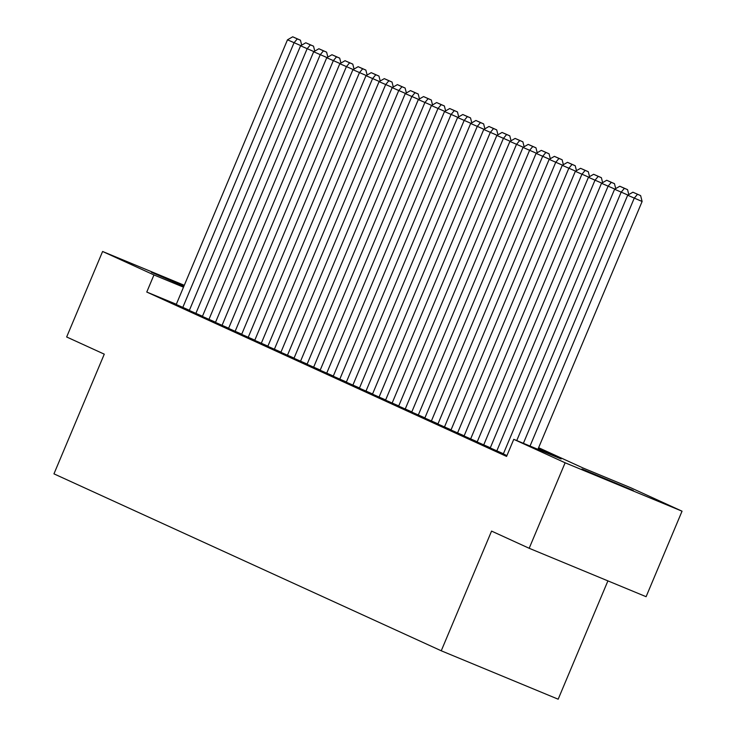 <?xml version="1.0" encoding="UTF-8"?>
<svg xmlns="http://www.w3.org/2000/svg" width="736" height="736" viewBox="0 0 736 736"><rect width="100%" height="100%" fill="white"/><g stroke="black" fill="none" stroke-linecap="round" stroke-linejoin="round"><path stroke-width="1.1" d="M581.928 469.016L633.245 490.434L581.928 469.016M183.88 286.286L151.386 272.237L184.156 285.623M607.908 580.879L558.173 699.2L441.25 650.79L53.958 473.855L104.273 354.163L66.654 336.978L102.598 251.482L184.294 285.301M538.614 447.7L583.289 468.105L630.688 487.729L682.042 511.189L565.119 462.788L513.765 439.328L561.163 458.951L538.283 448.5M565.119 462.788L529.184 548.283L646.107 596.694L682.042 511.189M503.332 453.928L506.92 455.602M490.25 447.948L503.406 453.735M477.158 441.977L490.323 447.764M464.076 435.997L477.241 441.784M450.993 430.017L464.158 435.804M437.911 424.046L451.076 429.833M424.828 418.066L437.984 423.853M411.737 412.086L424.902 417.873M398.654 406.106L411.82 411.893M510.195 141.275L496.828 135.461L385.563 400.154L384.91 399.86L398.737 405.922M372.49 394.156L385.655 399.942M484.03 129.315L470.663 123.501L359.398 388.203L358.736 387.9L372.572 393.962M346.316 382.196L359.481 387.982M457.866 117.364L444.498 111.55L333.224 376.243L332.571 375.949L346.398 382.012M444.774 111.384L431.406 105.57L320.142 370.263L319.488 369.969L333.316 376.032M431.692 105.404L418.324 99.59L307.059 364.292L306.406 363.989L320.234 370.052M418.609 99.424L405.242 93.61L293.977 358.312L293.314 358.018L307.151 364.072M405.527 93.454L392.159 87.639L280.885 352.332L280.232 352.038L294.06 358.101M267.812 346.334L280.977 352.121M254.73 340.354L267.895 346.141M241.647 334.374L254.812 340.161M228.565 328.403L241.73 334.19M215.482 322.423L228.638 328.21M202.391 316.443L215.556 322.23M189.308 310.472L202.474 316.259M176.318 304.272L146.768 292.045L506.58 456.421L513.765 439.328M176.226 304.492L189.391 310.279M529.184 548.283L491.565 531.098L441.25 650.79M146.768 292.045L153.953 274.942L102.598 251.482M183.503 287.178L153.953 274.942M176.217 304.511L287.482 39.818L300.849 45.632M182.758 307.501L294.023 42.808L297.289 38.888L300.444 40.204L292.707 36.8L297.289 38.888M292.707 36.8L287.482 39.818M301.696 45.144L300.444 40.204M189.299 310.491L300.573 45.798L313.932 51.612M195.84 313.481L307.114 48.778L310.371 44.868L313.527 46.175L305.79 42.78L310.371 44.868M305.79 42.78L300.573 45.798M314.778 51.124L313.527 46.175M202.382 316.471L313.656 51.768L327.023 57.583M208.923 319.461L320.197 54.758L323.454 50.848L326.609 52.155L318.872 48.751L323.454 50.848M318.872 48.751L313.656 51.768M327.86 57.104L326.609 52.155M215.464 322.451L326.738 57.748L340.106 63.563M222.014 325.432L333.279 60.738L336.536 56.828L339.701 58.135L331.954 54.731L336.536 56.828M331.954 54.731L326.738 57.748M340.943 63.075L339.701 58.135M228.556 328.422L339.82 63.728L353.188 69.543M235.097 331.412L346.362 66.718L349.618 62.799L352.783 64.115L345.037 60.711L349.618 62.799M345.037 60.711L339.82 63.728M354.025 69.055L352.783 64.115M241.638 334.402L352.903 69.708L366.27 75.523M248.179 337.392L359.444 72.689L362.701 68.779L365.866 70.086L358.128 66.691L362.701 68.779M358.128 66.691L352.903 69.708M367.117 75.035L365.866 70.086M254.72 340.382L365.985 75.679L379.353 81.494M261.262 343.372L372.536 78.669L375.792 74.759L378.948 76.066L371.211 72.662L375.792 74.759M371.211 72.662L365.985 75.679M380.199 81.006L378.948 76.066M267.803 346.362L379.077 81.659L392.444 87.474M274.344 349.342L385.618 84.649L388.875 80.739L392.03 82.046L384.293 78.642L388.875 80.739M384.293 78.642L379.077 81.659M393.282 86.986L392.03 82.046M287.426 355.322L398.7 90.629L401.957 86.71L405.113 88.026L397.376 84.622L401.957 86.71M397.376 84.622L392.159 87.639M406.364 92.966L405.113 88.026M300.518 361.302L411.783 96.6L415.04 92.69L418.204 93.996L410.458 90.602L415.04 92.69M410.458 90.602L405.242 93.61M419.446 98.946L418.204 93.996M313.6 367.282L424.865 102.58L428.122 98.67L431.287 99.976L423.55 96.572L428.122 98.67M423.55 96.572L418.324 99.59M432.529 104.917L431.287 99.976M326.683 373.253L437.948 108.56L441.214 104.65L444.369 105.956L436.632 102.552L441.214 104.65M436.632 102.552L431.406 105.57M445.62 110.897L444.369 105.956M339.765 379.233L451.039 114.54L454.296 110.621L457.452 111.927L449.714 108.532L454.296 110.621M449.714 108.532L444.498 111.55M458.703 116.877L457.452 111.927M346.306 382.223L457.58 117.521L470.948 123.335M352.848 385.213L464.122 120.511L467.378 116.601L470.534 117.907L462.797 114.512L467.378 116.601M462.797 114.512L457.58 117.521M471.785 122.857L470.534 117.907M365.939 391.193L477.204 126.491L480.461 122.581L483.626 123.887L475.879 120.483L480.461 122.581M475.879 120.483L470.663 123.501M484.868 128.828L483.626 123.887M372.48 394.174L483.745 129.481L497.113 135.295M379.022 397.164L490.286 132.471L493.543 128.552L496.708 129.867L488.971 126.463L493.543 128.552M488.971 126.463L483.745 129.481M497.95 134.808L496.708 129.867M392.104 403.144L503.369 138.451L506.635 134.532L509.79 135.838L502.053 132.443L506.635 134.532M502.053 132.443L496.828 135.461M511.042 140.788L509.79 135.838M398.645 406.134L509.919 141.432L523.278 147.246M405.186 409.124L516.46 144.422L519.717 140.512L522.873 141.818L515.136 138.423L519.717 140.512M515.136 138.423L509.919 141.432M524.124 146.768L522.873 141.818M411.728 412.114L523.002 147.412L536.369 153.226M418.269 415.104L529.543 150.402L532.8 146.492L535.955 147.798L528.218 144.394L532.8 146.492M528.218 144.394L523.002 147.412M537.206 152.738L535.955 147.798M424.81 418.085L536.084 153.392L549.452 159.206M431.36 421.075L542.625 156.382L545.882 152.462L549.047 153.778L541.3 150.374L545.882 152.462M541.3 150.374L536.084 153.392M550.289 158.718L549.047 153.778M437.902 424.065L549.166 159.372L562.534 165.186M444.443 427.055L555.708 162.352L558.964 158.442L562.129 159.749L554.392 156.354L558.964 158.442M554.392 156.354L549.166 159.372M563.371 164.698L562.129 159.749M450.984 430.045L562.249 165.342L575.616 171.157M457.525 433.035L568.79 168.332L572.047 164.422L575.212 165.729L567.474 162.325L572.047 164.422M567.474 162.325L562.249 165.342M576.463 170.678L575.212 165.729M464.066 436.025L575.331 171.322L588.699 177.137M470.608 439.006L581.882 174.312L585.138 170.402L588.294 171.709L580.557 168.305L585.138 170.402M580.557 168.305L575.331 171.322M589.545 176.649L588.294 171.709M477.149 441.996L588.423 177.302L601.79 183.117M483.69 444.986L594.964 180.292L598.221 176.373L601.376 177.689L593.639 174.285L598.221 176.373M593.639 174.285L588.423 177.302M602.628 182.629L601.376 177.689M490.231 447.976L601.505 183.282L614.873 189.097M496.782 450.966L608.046 186.263L611.303 182.353L614.468 183.66L606.722 180.265L611.303 182.353M606.722 180.265L601.505 183.282M615.71 188.609L614.468 183.66M503.323 453.956L614.588 189.253L627.955 195.068M516.746 440.56L621.129 192.243L624.386 188.333L627.55 189.64L619.804 186.236L624.386 188.333M619.804 186.236L614.588 189.253M628.792 194.589L627.55 189.64M523.388 443.311L627.67 195.233L642.114 201.489L640.633 195.62L632.896 192.216L640.633 195.62M537.933 449.328L642.114 201.489M530.03 446.062L634.211 198.223L637.468 194.313M632.896 192.216L627.67 195.233"/></g></svg>
